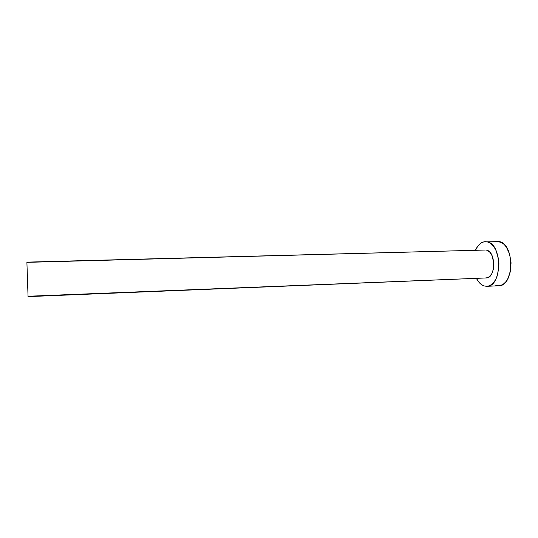 <?xml version="1.0" encoding="UTF-8"?>
<svg xmlns="http://www.w3.org/2000/svg" width="538" height="538" viewBox="0 0 538 538"><rect width="100%" height="100%" fill="white"/><g stroke="black" fill="none" stroke-linecap="round" stroke-linejoin="round"><path stroke-width="0.81" d="M486.184 277.944L28.05 296.25L28.057 296.613L26.927 263.237L26.907 262.356L485.337 250.036L26.907 262.356L28.057 296.613L486.271 277.944C495.787 278.395 496.191 251.818 486.655 250.19L489.688 252.046L492.122 255.772L493.85 263.559L493.427 269.02L491.813 273.674L489.257 276.808L486.265 277.944M486.829 286.31L498.719 285.772C514.281 286.519 514.846 243.842 499.217 241.596L487.28 241.858C502.613 244.131 502.095 287.077 486.829 286.31L483.992 285.9C480.972 284.817 478.437 282.302 476.392 278.348L479.291 282.645L481.55 284.656L483.992 285.9L486.52 286.317L489.049 285.873L491.463 284.575L493.676 282.463L495.599 279.605L497.139 276.108L498.84 267.783L498.921 263.29L498.484 258.825L496.117 250.715L494.301 247.399L492.162 244.763L489.788 242.894L487.28 241.858L484.731 241.69L482.25 242.369L479.916 243.862L477.825 246.108L475.451 250.298C477.892 244.824 481.18 241.939 485.33 241.649M485.316 250.036L26.9 262.127M498.692 285.779L500.979 285.342L503.447 284.051L505.707 281.946L507.664 279.101L510.36 271.65L511.066 262.88L509.654 254.225L506.372 247.097L504.193 244.474L501.772 242.618L497.186 241.387M495.828 285.375L498.403 285.786"/></g></svg>
